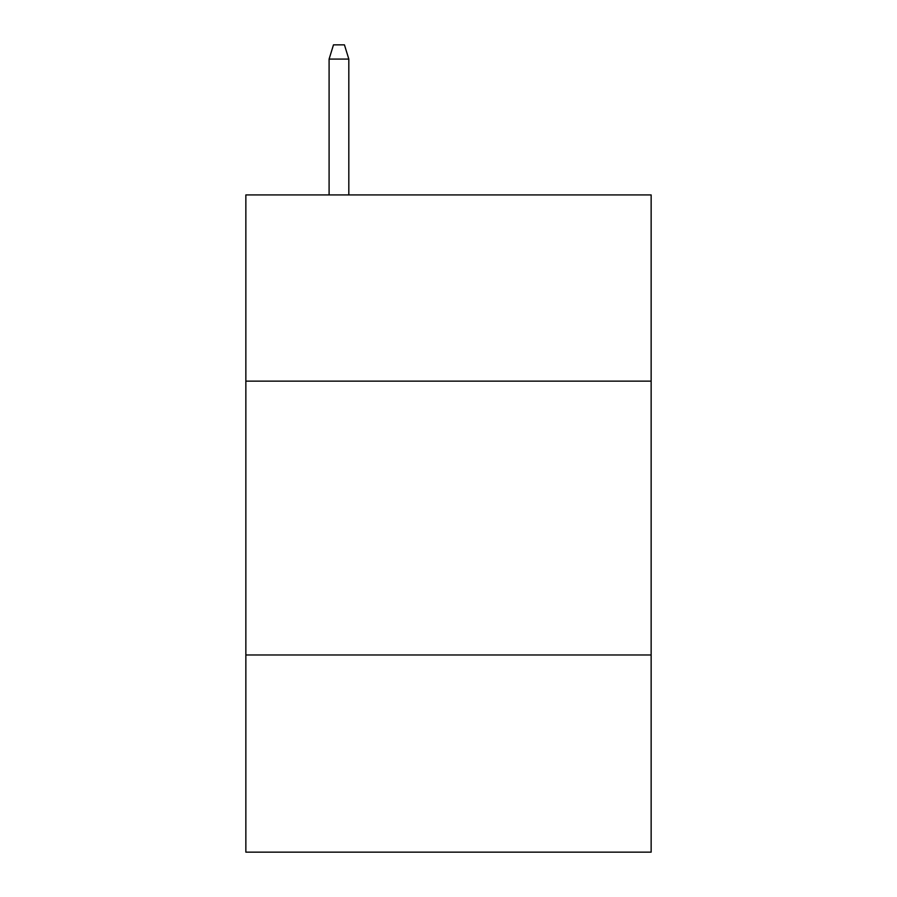 <?xml version="1.0" encoding="UTF-8"?>
<svg xmlns="http://www.w3.org/2000/svg" width="897" height="897" viewBox="0 0 897 897"><rect width="100%" height="100%" fill="white"/><g stroke="black" fill="none" stroke-linecap="round" stroke-linejoin="round"><path stroke-width="1.35" d="M651.144 381.135L651.144 194.918L245.856 194.918L245.856 381.135L651.144 381.135L651.144 852.15L245.856 852.15L245.856 381.135M651.144 654.978L245.856 654.978M348.821 194.918L348.821 59.09L329.098 59.09L329.098 194.918M329.098 59.09L333.482 44.85L344.437 44.85L348.821 59.09"/></g></svg>
